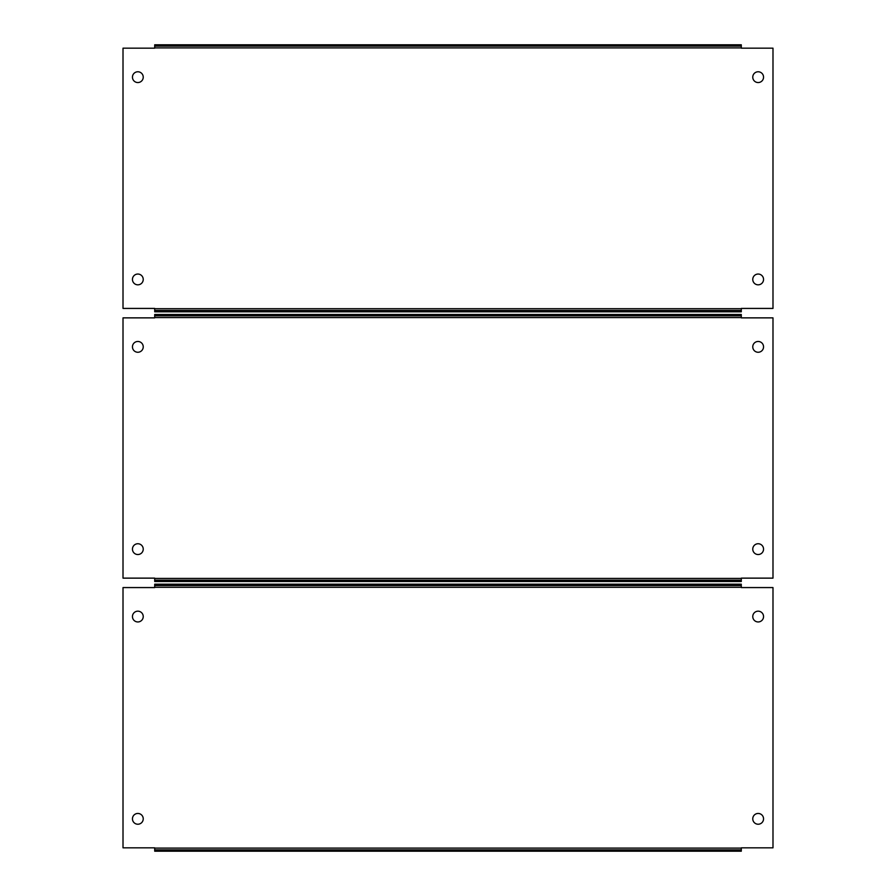 <?xml version="1.0" encoding="UTF-8"?>
<svg xmlns="http://www.w3.org/2000/svg" width="896" height="896" viewBox="0 0 896 896"><rect width="100%" height="100%" fill="white"/><g stroke="black" fill="none" stroke-linecap="round" stroke-linejoin="round"><path stroke-width="1.34" d="M143.237 77.168A5.398 5.398 0 0 1 137.85 82.555A5.398 5.398 0 0 1 132.451 77.168A5.398 5.398 0 0 1 137.85 71.77A5.398 5.398 0 0 1 143.237 77.168M763.549 77.168A5.398 5.398 0 0 1 758.15 82.555A5.398 5.398 0 0 1 752.763 77.168A5.398 5.398 0 0 1 758.15 71.77A5.398 5.398 0 0 1 763.549 77.168M143.237 279.44A5.398 5.398 0 0 1 137.85 284.827A5.398 5.398 0 0 1 132.451 279.44A5.398 5.398 0 0 1 137.85 274.042A5.398 5.398 0 0 1 143.237 279.44M763.549 279.44A5.398 5.398 0 0 1 758.15 284.827A5.398 5.398 0 0 1 752.763 279.44A5.398 5.398 0 0 1 758.15 274.042A5.398 5.398 0 0 1 763.549 279.44M741.294 308.426L772.99 308.426L772.99 48.171L741.294 48.171L741.294 44.8L154.706 44.8L154.706 48.171L123.01 48.171L123.01 308.426L154.706 308.426L154.706 310.453L741.294 310.453L741.294 308.426M154.706 46.144L741.294 46.144M154.706 310.453L154.706 311.797L741.294 311.797L741.294 310.453M143.237 346.864A5.398 5.398 0 0 1 137.85 352.262A5.398 5.398 0 0 1 132.451 346.864A5.398 5.398 0 0 1 137.85 341.466A5.398 5.398 0 0 1 143.237 346.864M763.549 346.864A5.398 5.398 0 0 1 758.15 352.262A5.398 5.398 0 0 1 752.763 346.864A5.398 5.398 0 0 1 758.15 341.466A5.398 5.398 0 0 1 763.549 346.864M143.237 549.136A5.398 5.398 0 0 1 137.85 554.534A5.398 5.398 0 0 1 132.451 549.136A5.398 5.398 0 0 1 137.85 543.738A5.398 5.398 0 0 1 143.237 549.136M763.549 549.136A5.398 5.398 0 0 1 758.15 554.534A5.398 5.398 0 0 1 752.763 549.136A5.398 5.398 0 0 1 758.15 543.738A5.398 5.398 0 0 1 763.549 549.136M741.294 578.133L772.99 578.133L772.99 317.867L741.294 317.867L741.294 314.496L154.706 314.496L154.706 317.867L123.01 317.867L123.01 578.133L154.706 578.133L154.706 580.149L741.294 580.149L741.294 578.133M154.706 315.851L741.294 315.851M154.706 580.149L154.706 581.504L741.294 581.504L741.294 580.149M143.237 616.56A5.398 5.398 0 0 1 137.85 621.958A5.398 5.398 0 0 1 132.451 616.56A5.398 5.398 0 0 1 137.85 611.173A5.398 5.398 0 0 1 143.237 616.56M763.549 616.56A5.398 5.398 0 0 1 758.15 621.958A5.398 5.398 0 0 1 752.763 616.56A5.398 5.398 0 0 1 758.15 611.173A5.398 5.398 0 0 1 763.549 616.56M143.237 818.832A5.398 5.398 0 0 1 137.85 824.23A5.398 5.398 0 0 1 132.451 818.832A5.398 5.398 0 0 1 137.85 813.445A5.398 5.398 0 0 1 143.237 818.832M763.549 818.832A5.398 5.398 0 0 1 758.15 824.23A5.398 5.398 0 0 1 752.763 818.832A5.398 5.398 0 0 1 758.15 813.445A5.398 5.398 0 0 1 763.549 818.832M741.294 847.829L772.99 847.829L772.99 587.574L741.294 587.574L741.294 584.203L154.706 584.203L154.706 587.574L123.01 587.574L123.01 847.829L154.706 847.829L154.706 849.856L741.294 849.856L741.294 847.829M154.706 585.547L741.294 585.547M154.706 849.856L154.706 851.2L741.294 851.2L741.294 849.856M741.294 308.706L154.706 308.706M154.706 47.902L741.294 47.902M741.294 578.402L154.706 578.402M154.706 317.598L741.294 317.598M741.294 848.098L154.706 848.098M154.706 587.294L741.294 587.294"/></g></svg>
